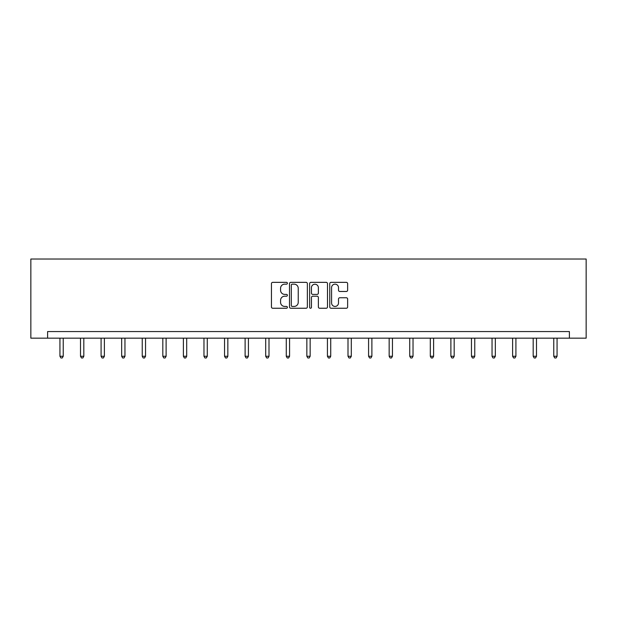 <?xml version="1.0" encoding="UTF-8"?>
<svg xmlns="http://www.w3.org/2000/svg" width="617" height="617" viewBox="0 0 617 617"><rect width="100%" height="100%" fill="white"/><g stroke="black" fill="none" stroke-linecap="round" stroke-linejoin="round"><path stroke-width="0.93" d="M287.399 283.257A0.91 0.91 0 0 0 286.489 282.347L272.737 282.347A1.296 1.296 0 0 0 271.441 283.643L271.441 306.95A1.296 1.296 0 0 0 272.737 308.245L286.489 308.245A0.91 0.91 0 0 0 287.399 307.335A0.91 0.91 0 0 0 286.489 306.433L284.707 306.433A4.142 4.142 0 0 1 280.565 302.291L280.565 300.348A4.142 4.142 0 0 1 284.707 296.206L286.489 296.206A0.91 0.91 0 0 0 287.399 295.296A0.91 0.91 0 0 0 286.489 294.394L284.707 294.394A4.142 4.142 0 0 1 280.565 290.245L280.565 288.309A4.142 4.142 0 0 1 284.707 284.159L286.489 284.159A0.91 0.91 0 0 0 287.399 283.257M346.338 291.479A1.296 1.296 0 0 0 347.633 290.183L347.633 283.643A1.296 1.296 0 0 0 346.338 282.347L331.059 282.347A1.296 1.296 0 0 0 329.763 283.643L329.763 306.95A1.296 1.296 0 0 0 331.059 308.245L346.338 308.245A1.296 1.296 0 0 0 347.633 306.95L347.633 299.052A1.296 1.296 0 0 0 346.338 297.756L339.797 297.756A1.296 1.296 0 0 0 338.502 299.052L338.502 302.97A3.463 3.463 0 0 1 335.039 306.433A3.463 3.463 0 0 1 331.576 302.97L331.576 287.622A3.463 3.463 0 0 1 335.039 284.159A3.463 3.463 0 0 1 338.502 287.622L338.502 290.183A1.296 1.296 0 0 0 339.797 291.479L346.338 291.479M569.398 338.162L586.15 338.162L586.15 259.024L30.85 259.024L30.85 338.162L569.398 338.162L569.398 331.568L47.602 331.568L47.602 338.162M307.366 283.643A1.296 1.296 0 0 0 306.071 282.347L290.792 282.347A1.296 1.296 0 0 0 289.504 283.643L289.504 306.95A1.296 1.296 0 0 0 290.792 308.245L306.071 308.245A1.296 1.296 0 0 0 307.366 306.95L307.366 283.643M310.929 282.347L326.208 282.347A1.296 1.296 0 0 1 327.496 283.643L327.496 306.95A1.296 1.296 0 0 1 326.208 308.245L319.668 308.245A1.296 1.296 0 0 1 318.372 306.95L318.372 297.494A1.296 1.296 0 0 0 317.076 296.206L312.742 296.206A1.296 1.296 0 0 0 311.446 297.494L311.446 307.335A0.91 0.91 0 0 1 310.536 308.245A0.91 0.91 0 0 1 309.634 307.335L309.634 283.643A1.296 1.296 0 0 1 310.929 282.347M292.219 284.159A0.91 0.91 0 0 0 291.317 285.069L291.317 305.523A0.91 0.91 0 0 0 292.219 306.433L294.093 306.433A4.142 4.142 0 0 0 298.242 302.291L298.242 288.309A4.142 4.142 0 0 0 294.093 284.159L292.219 284.159M318.372 287.692A3.463 3.463 0 0 0 314.909 284.229A3.463 3.463 0 0 0 311.446 287.692L311.446 293.098A1.296 1.296 0 0 0 312.742 294.394L317.076 294.394A1.296 1.296 0 0 0 318.372 293.098L318.372 287.692M59.934 338.162L59.934 356.264L63.235 356.264L63.235 338.162M63.235 356.264L62.24 357.976L60.921 357.976L59.934 356.264M80.511 338.162L80.511 356.264L83.812 356.264L83.812 338.162M83.812 356.264L82.817 357.976L81.498 357.976L80.511 356.264M101.088 338.162L101.088 356.264L104.381 356.264L104.381 338.162M104.381 356.264L103.394 357.976L102.075 357.976L101.088 356.264M121.665 338.162L121.665 356.264L124.958 356.264L124.958 338.162M124.958 356.264L123.971 357.976L122.652 357.976L121.665 356.264M142.242 338.162L142.242 356.264L145.535 356.264L145.535 338.162M145.535 356.264L144.548 357.976L143.229 357.976L142.242 356.264M162.819 338.162L162.819 356.264L166.112 356.264L166.112 338.162M166.112 356.264L165.125 357.976L163.806 357.976L162.819 356.264M183.396 338.162L183.396 356.264L186.689 356.264L186.689 338.162M186.689 356.264L185.702 357.976L184.383 357.976L183.396 356.264M203.972 338.162L203.972 356.264L207.266 356.264L207.266 338.162M207.266 356.264L206.279 357.976L204.96 357.976L203.972 356.264M224.542 338.162L224.542 356.264L227.843 356.264L227.843 338.162M227.843 356.264L226.855 357.976L225.537 357.976L224.542 356.264M245.119 338.162L245.119 356.264L248.42 356.264L248.42 338.162M248.42 356.264L247.432 357.976L246.114 357.976L245.119 356.264M265.696 338.162L265.696 356.264L268.997 356.264L268.997 338.162M268.997 356.264L268.009 357.976L266.691 357.976L265.696 356.264M286.273 338.162L286.273 356.264L289.574 356.264L289.574 338.162M289.574 356.264L288.586 357.976L287.267 357.976L286.273 356.264M306.85 338.162L306.85 356.264L310.15 356.264L310.15 338.162M310.15 356.264L309.163 357.976L307.837 357.976L306.85 356.264M327.426 338.162L327.426 356.264L330.727 356.264L330.727 338.162M330.727 356.264L329.733 357.976L328.414 357.976L327.426 356.264M348.003 338.162L348.003 356.264L351.304 356.264L351.304 338.162M351.304 356.264L350.309 357.976L348.991 357.976L348.003 356.264M368.58 338.162L368.58 356.264L371.881 356.264L371.881 338.162M371.881 356.264L370.886 357.976L369.568 357.976L368.58 356.264M389.157 338.162L389.157 356.264L392.458 356.264L392.458 338.162M392.458 356.264L391.463 357.976L390.145 357.976L389.157 356.264M409.734 338.162L409.734 356.264L413.028 356.264L413.028 338.162M413.028 356.264L412.04 357.976L410.721 357.976L409.734 356.264M430.311 338.162L430.311 356.264L433.604 356.264L433.604 338.162M433.604 356.264L432.617 357.976L431.298 357.976L430.311 356.264M450.888 338.162L450.888 356.264L454.181 356.264L454.181 338.162M454.181 356.264L453.194 357.976L451.875 357.976L450.888 356.264M471.465 338.162L471.465 356.264L474.758 356.264L474.758 338.162M474.758 356.264L473.771 357.976L472.452 357.976L471.465 356.264M492.042 338.162L492.042 356.264L495.335 356.264L495.335 338.162M495.335 356.264L494.348 357.976L493.029 357.976L492.042 356.264M512.619 338.162L512.619 356.264L515.912 356.264L515.912 338.162M515.912 356.264L514.925 357.976L513.606 357.976L512.619 356.264M533.188 338.162L533.188 356.264L536.489 356.264L536.489 338.162M536.489 356.264L535.502 357.976L534.183 357.976L533.188 356.264M553.765 338.162L553.765 356.264L557.066 356.264L557.066 338.162M557.066 356.264L556.079 357.976L554.76 357.976L553.765 356.264"/></g></svg>
